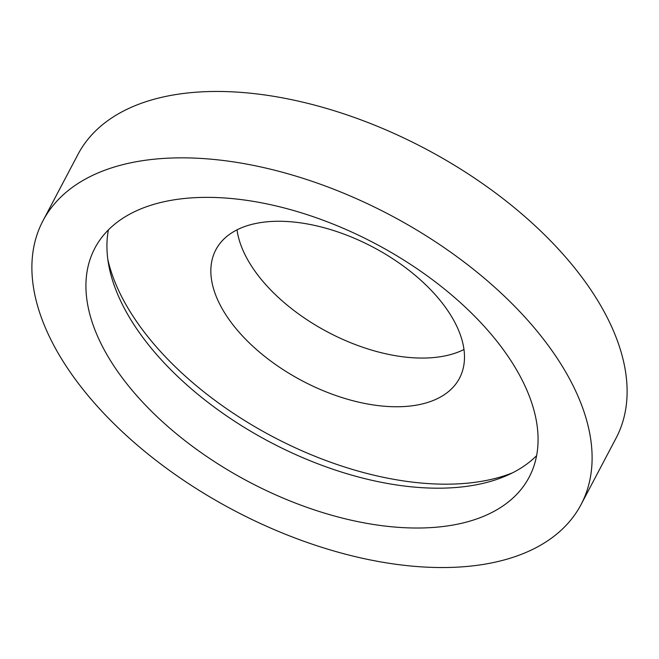 <?xml version="1.0" encoding="UTF-8"?>
<svg xmlns="http://www.w3.org/2000/svg" width="659" height="659" viewBox="0 0 659 659"><rect width="100%" height="100%" fill="white"/><g stroke="black" fill="none" stroke-linecap="round" stroke-linejoin="round"><path stroke-width="0.99" d="M65.752 365.514A304.161 167.065 27.8 0 1 42.942 220.839A304.161 167.065 27.8 0 1 281.945 172.123A304.161 167.065 27.8 0 1 558.239 359.872A304.161 167.065 27.8 0 1 581.057 504.555A304.161 167.065 27.8 0 1 342.046 553.263A304.161 167.065 27.8 0 1 65.752 365.514M42.942 220.839L77.943 154.445A304.161 167.065 27.8 0 1 316.954 105.737A304.161 167.065 27.8 0 1 593.248 293.486A304.161 167.065 27.8 0 1 616.058 438.161L581.057 504.555M463.969 349.492A137.715 75.637 27.8 0 1 251.845 266.598A137.715 75.637 27.8 0 1 237.034 229.843M449.158 312.728A137.715 75.637 27.8 0 1 459.488 378.233A137.715 75.637 27.8 0 1 351.272 400.293A137.715 75.637 27.8 0 1 226.177 315.29A137.715 75.637 27.8 0 1 215.847 249.786A137.715 75.637 27.8 0 1 324.063 227.726A137.715 75.637 27.8 0 1 449.158 312.728M512.513 472.841A252.669 138.777 27.8 0 1 133.11 316.353A252.669 138.777 27.8 0 1 107.829 259.481M536.607 455.666A245.486 134.831 27.8 0 1 338.339 471.045A245.486 134.831 27.8 0 1 134.263 325.142A245.486 134.831 27.8 0 1 108.397 229.892M510.741 360.415A245.486 134.831 27.8 0 1 529.152 477.19A245.486 134.831 27.8 0 1 336.255 516.499A245.486 134.831 27.8 0 1 113.257 364.971A245.486 134.831 27.8 0 1 94.847 248.204A245.486 134.831 27.8 0 1 287.744 208.887A245.486 134.831 27.8 0 1 510.741 360.415"/></g></svg>

